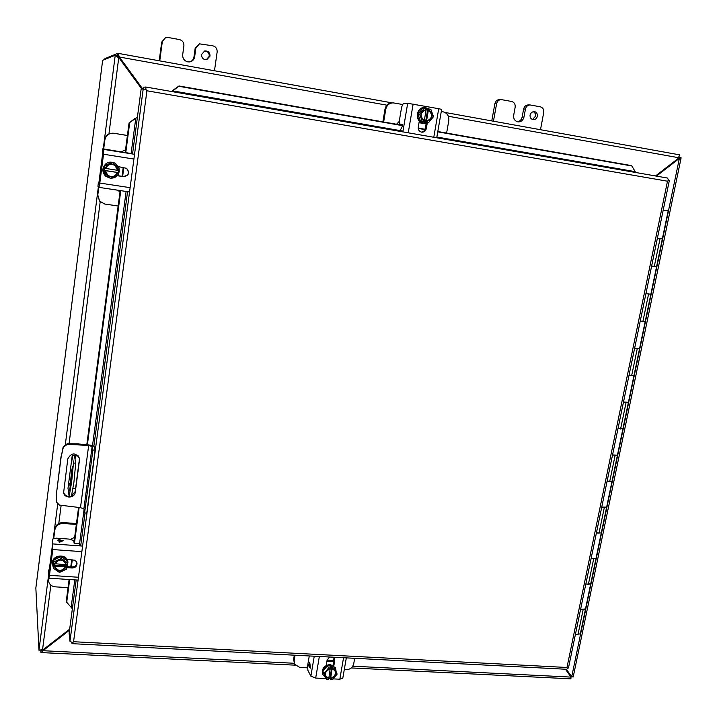 <?xml version="1.0" encoding="UTF-8"?>
<svg xmlns="http://www.w3.org/2000/svg" width="717" height="717" viewBox="0 0 717 717"><rect width="100%" height="100%" fill="white"/><g stroke="black" fill="none" stroke-linecap="round" stroke-linejoin="round"><path stroke-width="1.08" d="M69.074 485.588L69.191 483.133L69.074 485.588M73.932 482.174L71.395 496.567L69.137 496.379L71.655 481.976L73.466 462.994L75.733 463.2L73.932 482.174M78.377 455.931L74.443 455.824L75.733 463.2M72.13 475.183L69.728 490.778L71.53 471.41L72.542 466.543L72.13 475.183M77.777 455.304L72.22 455.573L73.466 462.994M67.998 488.259L69.137 496.379M73.017 488.519L75.554 488.734M79.497 459.902L75.285 492.158C74.783 498.414 64.136 498.727 63.643 492.48L67.81 458.835C71.539 452.517 75.419 452.337 79.453 458.28L79.39 457.966M63.293 447.345L61.115 457.159L56.706 491.638L56.383 501.963L59.475 505.091L80.483 507.663L88.666 445.454L67.29 444.307L63.293 447.345L63.213 446.781L61.115 457.159M63.616 492.194C64.53 495.25 66.69 496.666 70.096 496.46M71.53 496.074L75.186 491.53L79.39 459.328M56.706 491.638L61.035 456.586M67.29 444.307L67.201 443.751L63.213 446.781M67.201 443.751L77.732 443.877L77.839 444.432M77.732 443.877L88.541 444.898C91.848 445.293 93.757 445.929 94.285 446.808L95.101 450.231L92.905 450.025L92.117 446.601L88.666 445.454M95.101 450.231L86.775 513.076L84.597 512.897L83.889 508.9L80.483 507.663M56.365 501.488L56.383 501.963M56.293 500.842L56.634 491.011M84.597 512.897L92.905 450.025M651.636 266.034L656.575 266.679L651.645 265.989M668.145 210.932L663.207 210.09L668.145 210.932L662.338 238.913L657.399 238.187L662.338 238.913L650.857 294.23L645.918 293.674M640.236 321.091L645.183 321.539L640.254 321.01M629.024 375.314L633.962 375.574L629.042 375.188M634.626 348.202L639.546 348.695L634.608 348.31M617.973 428.703L622.903 428.856L618 428.551M623.503 401.977L628.406 402.336L623.476 402.112M607.084 481.295L612.013 481.295L607.129 481.107M612.542 454.928L617.436 455.17L612.506 455.098M596.365 533.107L601.285 532.955L596.419 532.883M601.751 507.089L606.645 507.143L601.706 507.304M585.807 584.149L590.718 583.844L588.388 584.337L585.861 583.889M591.113 558.48L593.658 558.928L595.997 558.409L591.068 558.722M580.322 633.891L575.401 634.437M580.636 609.109L583.163 609.558L585.511 608.921L580.582 609.387M172.205 91.328L172.654 90.503L171.829 91.552M635.647 172.492L631.919 165.994L631.05 165.537L437.8 131.525M567.595 668.352L566.977 667.482L567.604 668.369L566.654 669.284L72.014 643.66L73.564 641.715L72.318 642.602L69.97 641.24L143.203 88.998L145.874 89.383L146.922 90.781L145.883 89.392L145.874 87.026L667.572 178.058L668.54 180.317L667.491 181.213L668.54 180.317L669.337 180.496L568.491 667.832M567.604 668.369L568.473 667.903M72.014 643.66L71.808 642.486M69.97 641.24L69.11 633.308L72.354 608.805L71.153 607.335L74.783 579.874M143.203 88.998L141.124 89.123L137.368 117.498L135.988 118.117M667.572 178.058L145.883 87.026L143.75 87.187L143.508 89.025M135.146 118.296L129.051 122.965L125.17 152.533M123.216 167.402L122.042 176.31M120.178 190.57L86.811 444.737M78.565 507.511L73.994 542.348M71.7 559.807L70.768 566.905M69.119 579.506L66.206 601.688L71.153 607.335M402.443 125.296L178.99 85.968L172.654 90.503M425.199 129.302L418.199 128.074M131.086 153.761L135.755 118.395L129.051 122.965M129.652 123.073L125.753 152.739M123.817 167.5L122.643 176.4M120.77 190.659L87.384 444.791M79.139 507.555L74.416 543.567M72.274 559.843L71.341 566.941M69.683 579.542L66.672 602.504M178.99 85.968L172.878 90.898L402.999 131.094M631.919 165.994L437.746 131.838M425.073 129.607L418.217 128.406M402.425 125.627L179.214 86.354M40.779 650.292L40.887 652.3L41.138 650.31L42.169 650.364M35.868 587.886L102.639 60.327L115.24 55.236L117.633 55.666L119.497 57.154L142.549 89.042M294.185 663.261L43.199 650.722L43.145 649.853L40.726 650.292M118.368 57.557L117.561 55.657L117.866 53.309L119.497 57.154M35.85 588.021L38.969 650.202L48.604 575.061M104.709 59.493L104.951 58.624L117.866 53.309M572.623 676.902L571.135 676.83L571.27 676.185M679.116 157.202L678.327 158.493L681.132 157.794L679.25 156.906M571.126 675.916L570.902 676.812M43.728 649.226L43.782 650.086L41.478 652.595L40.887 652.3M570.884 678.829L571.028 677.099L352.737 666.192M43.145 649.853L43.674 649.27M103.248 148.831L115.24 55.236L119.452 58.453L141.823 89.087M69.657 629.168L43.298 649.557L38.969 650.202M655.535 175.961L678.291 158.358L679.519 154.836L444.961 112.444L679.519 154.836M681.132 157.794L573.188 677L570.49 675.262L566.107 669.257M678.327 158.493L677.69 158.815M565.453 669.221L571.028 677.099M43.782 650.086L69.531 630.162M119.918 58.032L119.676 57.082L386.938 105.193M142.773 89.025L120.106 57.969M571.772 676.498L679.331 158.591L677.646 158.851M566.313 669.266L571.279 676.068M678.632 158.941L656.431 176.122M530.06 114.926L531.44 112.444L533.941 111.502C536.433 111.915 537.571 113.501 537.365 116.262C536.791 118.448 535.482 119.578 533.43 119.676C530.974 119.246 529.854 117.66 530.06 114.926M533.009 111.61C534.927 112.408 535.751 113.94 535.5 116.199L532.507 119.506M522.137 117.068L523.957 117.14L525.453 109.056C526.117 106.492 527.658 105.121 530.069 104.951L528.223 104.924C525.821 105.094 524.288 106.457 523.625 109.02L522.137 117.068C521.501 119.703 519.959 121.272 517.513 121.782M494.882 103.696L496.612 103.723C497.266 101.151 498.799 99.78 501.228 99.591L499.471 99.582C497.06 99.771 495.528 101.142 494.882 103.696L491.763 120.895M523.957 117.14C523.15 120.205 521.304 121.791 518.409 121.908L517.773 121.836C514.725 120.931 513.363 118.735 513.677 115.258L515.164 107.156C515.442 104.153 514.259 102.253 511.624 101.456L501.228 99.591M530.069 104.951L540.268 106.788C542.868 107.577 544.024 109.468 543.737 112.444L540.493 129.705M496.612 103.723L493.448 121.2M201.54 54.519L204.686 50.961C208.154 50.773 209.938 52.475 210.045 56.087L206.72 59.672C203.341 59.753 201.611 58.032 201.54 54.519M204.336 51.068C207.598 51.131 209.247 52.861 209.283 56.24L206.326 59.735M193.948 57.01L194.648 56.858L195.866 48.066L199.443 43.845L195.158 48.254L193.948 57.01C193.482 59.547 192.057 61.196 189.664 61.94M161.719 42.07L165.457 37.75L161.719 42.07L159.201 60.775M194.648 56.858C194.137 59.547 192.604 61.214 190.032 61.877L187.827 61.895C184.251 60.864 182.539 58.453 182.692 54.671L183.902 45.852C184.036 42.581 182.557 40.493 179.465 39.587L168.217 37.49L165.457 37.75M199.443 43.845L212.797 45.798C215.844 46.695 217.287 48.765 217.143 52L214.482 70.768M162.302 41.855L159.748 60.873M103.49 148.858L104.637 139.923C105.749 135.155 108.751 132.932 113.662 133.237L127.411 135.477M127.402 135.522L113.662 133.237M103.705 148.885L104.843 140.021C105.955 135.244 108.975 133.012 113.895 133.317M100.12 178.883L99.071 183.292M98.596 187.02L97.602 194.764L99.529 201.047M118.144 206.012L104.745 204.031L99.618 201.145L97.799 194.988L98.794 187.227M99.296 183.319L99.735 181.903M103.356 153.626L103.266 152.407M103.051 152.282L102.979 156.665M121.549 151.708L125.52 149.826M119.004 166.747L118.879 167.688M117.651 190.193L119.999 191.923M118.099 190.632L120.008 191.833M307.485 667.85L299.831 667.473L294.678 664.247L293.603 659.506L294.32 655.177M295.063 655.213L294.167 660.617L293.603 659.506M294.678 664.247L294.167 660.617M354.682 658.305L353.75 663.628C352.674 667.509 350.102 669.553 346.033 669.741L344.277 669.651M327.131 660.052L333.925 660.402M326.943 661.128L333.737 661.477M446.619 133.075L448.797 120.617C449.174 115.975 447.291 113.044 443.133 111.825L441.278 111.485M383.649 121.989L385.755 109.334C386.732 105.282 389.17 103.131 393.077 102.863L402.371 104.449M426.203 123.96L419.015 122.688M426.212 123.862L419.033 122.589M399.27 121.37L396.564 124.265M393.077 102.863L392.262 102.854C388.363 103.114 385.934 105.265 384.957 109.307L385.755 109.334M382.869 121.854L384.957 109.307M53.874 559.95L53.775 564.037L54.411 564.082C59.269 558.22 63.311 558.498 66.556 564.915L67.192 564.96L67.246 560.882L61.062 556.598L53.874 559.95L53.237 568.187L59.457 572.471L66.645 569.101L66.941 564.942M67.47 562.791L61.268 558.489L61.062 556.598M53.775 564.037L53.237 568.187M61.268 558.489L54.053 561.859M54.411 564.082L54.716 564.01C59.161 558.552 62.988 558.74 66.206 564.557L66.556 564.915M66.224 564.79L54.842 563.687M54.716 564.01L54.725 564.001C59.161 558.579 62.988 558.767 66.206 564.557M54.474 566.063L65.964 566.762C61.456 572.229 57.629 572.005 54.474 566.063L53.515 566.018M66.932 566.932L65.964 566.762M53.425 565.005L66.815 565.919M66.296 566.887C61.465 572.74 57.414 572.462 54.16 566.054M65.928 566.439C61.519 571.87 57.692 571.691 54.456 565.883M67.891 562.182L67.873 561.976C67.326 553.73 53.004 554.232 52.341 562.549L52.332 564.234M53.139 567.066L52.377 563.024C53.049 554.707 67.389 554.196 67.927 562.451L66.923 566.878M81.855 551.642L52.78 549.554L49.473 575.339L48.908 578.18L48.442 572.533M67.048 559.475L74.416 560.156L76.307 561.51L77.024 563.257C76.97 566.215 75.348 567.792 72.166 567.998L66.842 567.631M52.395 541.658L52.691 548.577L49.392 574.308L48.765 569.916L50.056 569.101M52.78 549.554L52.726 539.014L56.446 538.153L69.773 539.148L73.752 540.663L74.12 543.244L77.553 543.827L79.336 542.984M67.057 566.654L72.032 566.986C74.953 566.86 76.585 565.444 76.916 562.746M57.835 540.349L58.839 540.152L58.776 539.551L63.168 540.743L59.807 542.106L59.045 542.043L58.875 540.43L57.835 540.349M58.839 540.179L57.808 540.098M59.78 540.215L63.168 540.752M59.717 539.623L59.78 540.242M58.776 539.578L59.708 539.65M59.932 541.649L59.816 540.501L62.245 540.681L59.932 541.649L59.816 540.501M62.245 540.681L59.932 541.622M53.542 538.377L54.725 529.119C55.747 524.817 58.606 522.63 63.302 522.559L76.459 523.58M76.343 524.459L63.41 523.464L63.302 522.559M53.757 538.315L54.824 530.042C55.845 525.731 58.713 523.535 63.41 523.464M50.477 565.838L49.581 569.235M48.693 576.208L48.389 579.587L48.765 577.221M49.805 569.164L50.127 568.545M70.831 539.265L74.658 537.284M67.667 559.52L67.541 560.542M68.043 587.662L55.209 586.838C51.274 586.318 49.025 584.238 48.469 580.6M663.207 210.09L666.443 210.646L663.207 210.108M645.927 293.612L650.857 294.23L580.304 633.989M328.664 678.273L329.919 678.336L330.555 679.501L332.589 679.591L337.16 674.088L333.324 666.057L327.409 665.761L322.847 671.264L326.665 679.313L328.709 679.411L328.798 678.874C323.618 675.172 324.209 671.739 330.564 668.576L330.662 668.038L328.619 667.939L324.039 673.46L322.847 671.264M327.409 665.761L328.619 667.939M334.552 668.226L332.509 668.127L331.872 666.989L330.017 666.891L330.662 668.038M324.039 673.46L326.665 679.313M330.178 668.8L328.78 678.479L325.885 676.319C324.729 672.519 326.253 669.992 330.456 668.728L330.564 668.576M332.365 668.836L335.162 670.915C336.363 674.733 334.857 677.278 330.627 678.569L330.555 679.501M330.627 678.569L332.105 668.459L335.162 670.915M332.509 668.127L332.338 668.844M329.919 678.336L331.872 666.989M332.419 668.674C337.582 672.376 336.99 675.808 330.654 678.954M328.574 678.112L325.796 676.14M335.045 670.727C336.085 674.491 334.543 676.982 330.429 678.201M335.35 667.652L330.223 664.444C323.896 665.466 321.458 668.836 322.901 674.554L323.062 674.84M325.688 677.502L323.197 675.1C321.745 669.382 324.192 666.003 330.528 664.982L335.52 667.93L336.174 671.865M319.352 656.476L315.686 678.067L326.262 678.569M328.816 678.685L330.143 678.748M333.172 678.891L339.831 679.205L342.807 678.139M326.217 665.394L327.113 660.124L329.569 657.005M333.396 657.202L334.364 658.251L334.74 660.509L333.835 665.779M315.686 678.067L310.882 676.14L307.88 670.341L307.656 665.6L309.278 655.956M333.082 665.268L333.979 657.722M309.144 667.124L308.74 665.206L308.875 664.408L309.251 665.116L309.735 662.257L310.407 667.527L310.3 668.172L309.287 666.245L309.144 667.124M309.117 665.914L309.152 667.088M309.287 666.245L310.309 668.136M309.251 665.116L309.753 662.293M309.144 665.914L308.902 664.444M309.798 663.386L310.156 666.783L309.421 665.448L309.798 663.386L310.129 666.783M104.628 165.6L104.718 168.334L105.39 168.441C107.165 161.701 118.108 163.422 118.09 170.413L118.753 170.521L119.067 168.092L112.175 162.418L104.628 165.6L103.714 172.654L110.588 178.345L118.144 175.145L118.493 170.476M103.714 172.654L110.588 178.345L105.937 176.355C103.714 174.348 102.746 171.883 103.033 168.952C105.058 162.598 109.208 160.733 115.473 163.368L118.986 168.02M104.718 168.334L104.117 172.976M112.623 162.705L105.032 165.905M105.39 168.441L105.695 168.477C107.702 164.453 110.768 163.431 114.908 165.421L118.09 170.413M117.731 170.341L105.713 168.432M105.695 168.477L105.695 168.477C107.693 164.453 110.768 163.44 114.908 165.421L117.651 170.287M117.364 172.492L117.445 172.546C115.213 176.803 111.977 177.691 107.72 175.217L105.345 170.628L117.364 172.492C115.177 176.705 111.969 177.619 107.729 175.217L105.417 170.682L104.431 170.547M118.466 172.716L117.445 172.546M104.225 170.377L118.215 172.546M117.794 172.618C116.029 179.322 105.112 177.655 105.103 170.646M115.356 163.297L115.365 163.306C109.101 160.662 104.96 162.526 102.934 168.871C102.648 171.802 103.615 174.267 105.829 176.274L105.946 176.364M119.049 168.235L119.273 171.471L118.233 174.5M117.651 175.351L114.523 177.735L110.597 178.336M133.909 159.049L103.517 154.236L99.815 183.059L98.946 187.37L97.933 186.303M118.439 166.658L126.568 168.307C130.037 172.761 129.051 175.557 123.62 176.696L117.337 175.719M103.517 154.236L103.795 149.405L102.728 148.795L102.334 151.843L103.4 152.479L103.302 154.101L99.609 182.871L99.322 184.314L98.301 183.301L99.546 183.337M117.445 175.602L123.369 176.507C128.728 175.432 129.741 172.672 126.407 168.217M102.728 148.795L130.781 153.456M108.186 149.754L113.761 150.642L108.186 149.754M110.185 150.05L113.582 150.624M109.145 149.862L110.176 150.086M110.508 150.256L112.784 150.525L110.517 150.229M420.592 121.415L424.446 121.899L424.527 120.949C419.436 116.109 420.09 112.3 426.481 109.513L426.74 108.563L422.869 108.124L417.93 114.093L420.592 121.415L428.56 122.625L433.507 116.656L430.854 109.307L426.714 108.697M424.446 121.899L428.56 122.625M417.93 114.093L419.615 114.164L422.286 121.514M424.572 108.168L419.615 114.164M428.703 108.921L428.587 109.549C433.991 114.666 433.292 118.69 426.516 121.612L426.409 122.249M426.472 121.29L428.443 109.862C433.507 114.702 432.853 118.511 426.472 121.29L426.516 121.612M425.513 122.195L427.798 108.894M424.249 120.832L426.194 109.522M424.527 120.949L424.518 120.94C419.454 116.109 420.108 112.3 426.481 109.513M424.554 121.263C419.14 116.154 419.83 112.13 426.624 109.199M428.157 109.853C433.22 114.693 432.557 118.502 426.194 121.272M424.93 107.496L424.715 107.487C415.994 106.878 414.471 121.908 423.12 123.019L424.088 123.118M427.511 122.562L423.541 123.046C414.883 121.935 416.407 106.887 425.136 107.505L429.277 109.02M400.669 129.589L402.362 126.21L402.156 124.337L399.826 124.175L399.414 120.304L401.645 107.021L403.384 103.23L407.695 103.293L402.864 131.874M433.785 137.261L438.732 108.706L407.695 103.293M427.332 122.643L426.31 128.54C425.692 130.96 424.222 132.179 421.883 132.197C419.284 131.65 418.083 129.965 418.262 127.124L419.311 120.976M438.732 108.706L441.645 109.387L436.716 137.781M421.444 132.134L423.371 131.552L424.831 130.073L426.373 122.948M70.141 482.102L71.225 482.2M71.53 471.41L72.534 471.499M75.5 455.662L75.034 459.23M67.981 488.402L72.22 455.645M75.186 491.53L75.285 492.158M92.117 446.601L83.889 508.9M654.298 266.437L660.061 238.609M642.889 321.458L648.571 294.06M631.659 375.636L637.252 348.65M620.59 428.999L626.102 402.416M609.701 481.555L615.123 455.376M598.964 533.331L604.314 507.537M588.388 584.337L593.658 558.928M577.974 634.59L583.163 609.558M667.491 181.213L566.977 667.482L73.564 641.715L146.922 90.781L667.491 181.213M137.368 117.498L132.537 153.985M127.545 191.69L93.855 446.306M85.036 512.933L80.671 545.951M76.172 579.963L72.354 608.805M79.282 545.852L84.041 509.787M92.511 445.687L126.102 191.466M436.85 137.01L634.957 171.614M125.341 65.462L124.453 65.301M123.548 64.055L124.426 64.207M49.339 569.334L52.583 544.033M53.291 538.476L57.674 504.293M65.381 444.137L98.372 186.796M98.829 183.274L102.818 152.138M391.948 102.854L118 53.336M42.509 649.978L50.853 585.162M58.794 523.482L61.124 505.368M69.056 443.769L100.201 201.782M108.939 133.909L118.744 57.772M448.367 116.253L678.838 157.749M525.453 109.056L523.625 109.02M195.866 48.066L195.158 48.254M49.473 575.339L78.458 577.257M48.765 570.015L48.415 572.713M52.726 539.103L52.377 541.828M82.589 546.085L53.175 543.943M72.032 566.986L72.166 567.998M54.725 529.119L54.824 530.042M48.424 578.278L48.505 579.3M339.831 679.205L343.551 657.731M314.252 656.207L310.882 676.14M334.095 659.389L334.74 660.509M99.815 183.059L130.118 187.666M98.964 187.361L129.544 191.977L98.946 187.37M98.31 183.319L97.924 186.33L98.301 183.301M102.737 148.813L102.343 151.852M134.536 154.307L103.795 149.405M413.126 104.064L408.251 132.806M425.423 128.477L426.31 128.54M72.22 455.573L67.981 488.322M35.85 587.949L102.639 60.327M572.229 676.884L572.865 676.929M570.911 678.829L351.196 667.939M295.252 665.17L41.478 652.595M117.947 53.318L391.966 102.854M67.873 561.976L67.927 562.451M52.305 563.965L52.35 564.44M78.081 580.089L48.908 578.18M52.377 541.738L52.726 539.014M48.765 569.916L48.424 572.614M330.492 668.755C326.28 670.028 324.738 672.555 325.885 676.319M322.901 674.554L323.197 675.1M335.215 667.393L335.52 667.93M346.329 657.874L342.789 678.228"/></g></svg>

